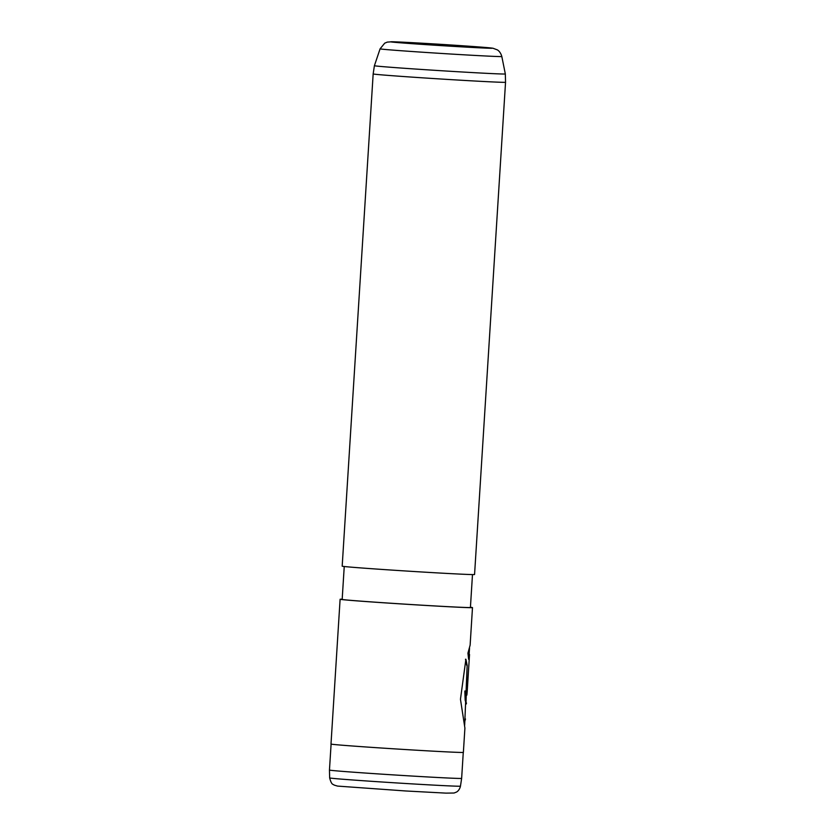 <?xml version="1.0" encoding="UTF-8"?>
<svg xmlns="http://www.w3.org/2000/svg" width="835" height="835" viewBox="0 0 835 835"><rect width="100%" height="100%" fill="white"/><g stroke="black" fill="none" stroke-linecap="round" stroke-linejoin="round"><path stroke-width="1.25" d="M408.451 775.83A66.215 0.814 -176.4 0 1 329.46 770.068L329.658 777.917A65.537 0.804 3.6 0 0 407.824 783.627A65.537 0.804 3.6 0 0 460.461 786.153L461.64 778.377A66.215 0.814 -176.4 0 1 408.451 775.83M437.874 44.568L459.626 46.155L437.874 44.568M501.814 56.498A60.986 0.741 -176.4 0 1 452.831 54.15A60.986 0.741 -176.4 0 1 380.082 48.837L384.716 43.169L387.304 42.105L392.513 41.75L431.476 43.764A50.977 0.626 -176.4 0 1 491.324 48.023A50.977 0.626 -176.4 0 1 451.359 46.249A50.977 0.626 -176.4 0 1 391.531 41.99A50.977 0.626 -176.4 0 1 431.497 43.775L492.89 48.211L497.326 49.87C497.211 49.797 500.374 51.3 501.814 56.498L505.332 73.939A65.6 0.804 -176.4 0 1 505.332 73.95A65.6 0.804 -176.4 0 1 452.643 71.424A65.6 0.804 -176.4 0 1 374.404 65.704L373.161 73.939L342.183 566.182A66.32 0.814 -176.4 0 0 421.299 571.954A66.32 0.814 -176.4 0 0 474.562 574.511L505.54 82.268A66.32 0.814 -176.4 0 1 452.267 79.711A66.32 0.814 -176.4 0 1 373.161 73.939M472.485 574.584L470.418 607.473A64.253 0.783 -176.4 0 1 418.815 604.999A64.253 0.783 -176.4 0 1 342.173 599.405L344.239 566.516M470.429 607.275A66.32 0.814 -176.4 0 1 472.485 607.609A66.32 0.814 -176.4 0 1 419.212 605.051A66.32 0.814 -176.4 0 1 340.106 599.279A66.32 0.814 -176.4 0 1 342.183 599.206M465.982 703.696L467.162 665.443L465.899 659.253L460.461 699.25L464.907 728.12L463.373 752.387A66.32 0.814 -176.4 0 1 410.11 749.83A66.32 0.814 -176.4 0 1 330.994 744.058L340.106 599.279M466.483 703.018L466.233 704.009L465.158 700.168L464.834 691.025A66.32 0.814 -176.4 0 0 466.598 691.036C466.608 696.609 466.828 696.588 467.235 690.962L469.531 654.494L468.644 659.316L467.934 653.158L470.126 645.131L472.485 607.609M466.598 691.036C466.608 696.609 466.828 696.588 467.235 690.962M465.481 718.966L464.949 720.803M467.162 665.443L464.667 725.197M465.502 659.222L466.765 665.422M469.531 654.494L468.539 657.949M466.191 691.004C466.201 696.588 466.41 696.557 466.828 690.942M460.461 786.153C459.386 790.902 456.108 792.3 456.359 792.123L454.042 793.02L445.921 793.125L405.758 790.975L337.549 786.09L334.063 785.057C333.374 783.961 331.714 785.798 329.658 777.917M331.098 744.11L329.46 770.068M380.082 48.837L374.404 65.704M505.332 73.95L505.54 82.268M463.268 752.429L461.64 778.377M469.52 648.19L469.124 654.473"/></g></svg>
